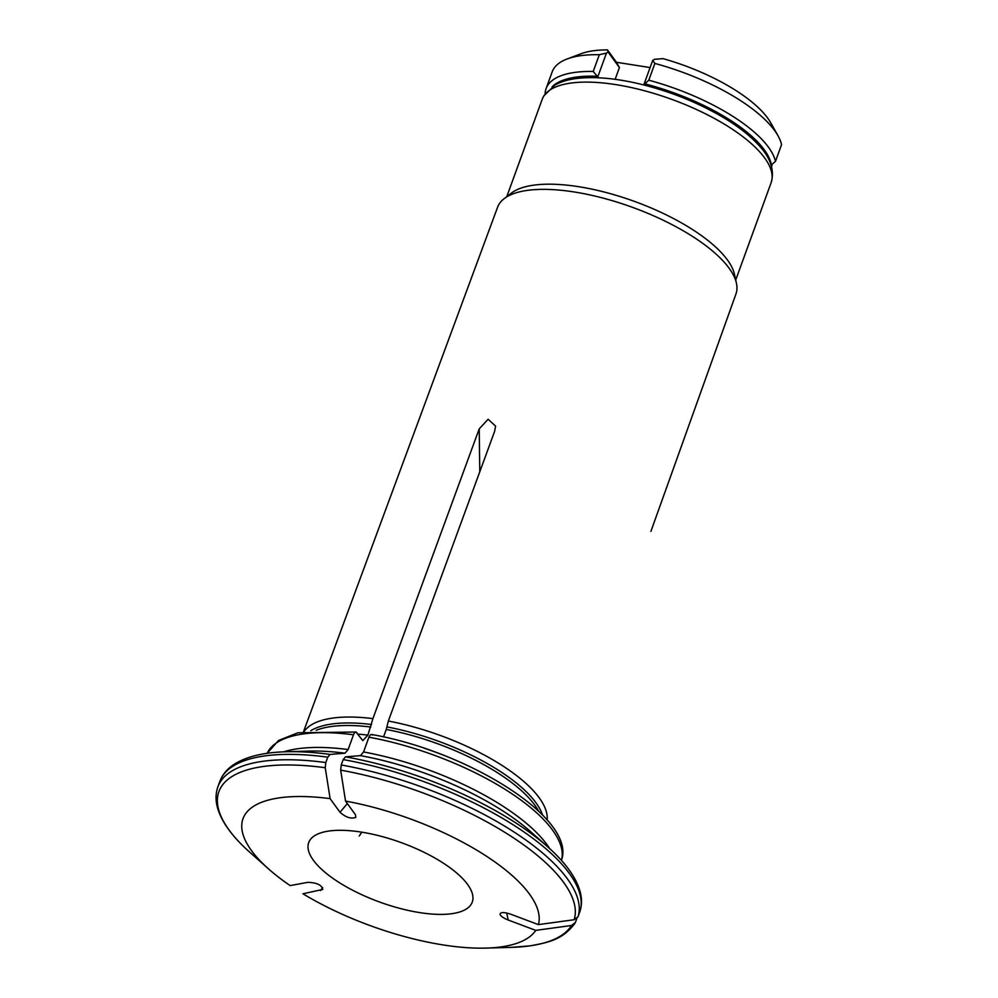 <?xml version="1.0" encoding="UTF-8"?>
<svg xmlns="http://www.w3.org/2000/svg" width="998" height="998" viewBox="0 0 998 998"><rect width="100%" height="100%" fill="white"/><g stroke="black" fill="none" stroke-linecap="round" stroke-linejoin="round"><path stroke-width="1.5" d="M372.341 735.052C371.181 733.929 370.033 734.653 368.923 737.198A156.636 56.898 20 0 1 561.45 860.413M360.453 755.636L345.508 756.846A188.834 68.588 20 0 1 547.902 847.015L530.874 831.883A160.117 58.158 -160 0 0 360.453 755.636L363.546 751.968L368.923 737.198M547.902 847.015C564.082 861.361 574.511 875.234 579.189 888.607C581.921 896.603 582.208 904.101 580.063 911.112L580 911.299A191.441 69.536 -160 0 0 343.187 759.59L345.508 756.846M268.562 868.934L249.637 852.105A188.834 68.588 20 0 1 325.236 767.724L330.113 798.637A156.911 56.998 20 0 0 268.562 868.934A156.911 56.998 20 0 0 290.168 885.6L307.833 882.332C316.877 882.656 321.843 885.026 322.741 889.443L302.943 893.784A156.911 56.998 20 0 0 486.063 948.1A156.911 56.998 20 0 0 535.739 930.373L571.505 925.495L575.397 922.451L576.844 918.472M571.505 925.495A188.834 68.588 20 0 1 511.375 947.376L530.325 945.817C548.95 942.299 562.336 939.941 574.985 923.287L575.397 922.451M650.896 531.398L735.975 293.936A126.833 46.07 20 0 0 736.462 292.327A126.833 46.07 20 0 0 736.437 283.158A126.833 46.07 20 0 0 632.52 207.347A126.833 46.07 20 0 0 504.19 198.627A126.833 46.07 20 0 0 497.615 207.172L303.517 731.671M343.187 759.59L341.229 764.979L340.667 770.144L345.533 801.07A156.911 56.998 20 0 1 538.384 924.61L510.814 914.243C504.027 912.022 500.435 912.035 500.035 914.293C500.734 916.201 503.441 918.11 508.169 920.006L506.735 913.02M538.384 924.61L574.149 919.732L578.042 916.688L580 911.299M535.739 930.373L508.169 920.006M304.091 731.584A129.852 47.168 20 0 1 372.915 718.622L479.215 428.878L488.097 419.247L495.582 426.084L494.634 431.298L388.334 721.043A129.852 47.168 20 0 1 547.141 820.044M388.334 721.043L386.251 729.463A127.919 46.469 20 0 1 538.683 811.237M383.544 736.898L386.251 729.463M358.008 734.129A127.919 46.469 20 0 1 367.875 735.139L362.81 740.616L356.036 732.083M356.922 732.632C355.75 731.509 354.614 732.233 353.492 734.778L348.127 749.548L345.034 753.203L330.076 754.426L327.768 757.17A191.441 69.536 -160 0 0 219.859 781.397C222.604 774.086 227.831 768.111 235.54 763.458C247.716 756.247 264.595 752.342 286.164 751.756A188.834 68.588 20 0 1 330.076 754.426M330.113 798.637L340.006 812.272C345.745 817.374 351.009 819.084 355.812 817.399L355.438 814.705L345.533 801.07M372.915 718.622L367.875 735.139M325.236 767.724L325.797 762.559L327.768 757.17M442.65 862.709A87.013 31.612 20 0 1 472.254 902.105A87.013 31.612 20 0 1 379.664 902.055A87.013 31.612 20 0 1 308.706 842.586A87.013 31.612 20 0 1 360.091 831.908A87.013 31.612 20 0 1 442.65 862.709M504.19 198.627L511.388 193.088A121.831 44.249 20 0 1 634.666 201.471A121.831 44.249 20 0 1 734.466 274.288L736.437 283.158M598.588 77.782L593.211 71.469A121.831 44.249 -160 0 0 546.081 88.635L552.181 71.881A121.831 44.249 20 0 1 567.138 58.969L580.973 53.755A109.643 39.833 20 0 1 607.458 49.9L616.452 62.275L650.097 67.565M771.042 164.932L771.342 164.882A118.35 42.989 -160 0 0 644.858 83.857L644.109 84.019L652.717 60.367L654.414 59.331L662.996 58.633A109.643 39.833 20 0 1 770.73 122.816L777.978 135.703A121.831 44.249 20 0 1 781.571 144.61L775.471 161.364A121.831 44.249 -160 0 0 648.775 80.202L654.875 63.448A121.831 44.249 20 0 1 777.978 135.703M652.717 60.367L654.875 63.448M771.554 166.666L772.028 165.369M644.109 84.019L645.007 85.254M648.775 80.202L644.858 83.857M771.342 164.882L775.471 161.364M567.138 58.969A121.831 44.249 20 0 1 599.311 54.715L606.447 53.094L608.144 52.058L607.458 49.9M546.081 88.635A121.831 44.249 -160 0 0 545.095 93.75M593.211 71.469L599.311 54.715M596.629 76.272A118.35 42.989 -160 0 0 552.131 86.826M615.142 79.329L619.421 67.577L616.452 62.275M606.447 53.094L597.827 76.746M619.421 67.577L608.144 52.058M363.546 751.968A156.636 56.898 20 0 1 549.786 848.712M386.987 726.931A128.268 46.594 20 0 1 542.563 815.067M424.287 748.238A127.919 46.469 20 0 1 444.36 755.536M267.19 753.303A156.636 56.898 20 0 1 353.492 734.778M283.632 751.843A156.636 56.898 20 0 1 348.127 749.548M345.034 753.203A160.117 58.158 -160 0 0 308.943 751.095L286.164 751.756M341.229 764.979A191.441 69.536 20 0 1 578.042 916.688M340.667 770.144A188.834 68.588 20 0 1 574.149 919.732M479.215 428.878L479.776 471.817M340.006 812.272L347.354 803.565M506.772 196.643L542.201 99.301A121.831 44.249 20 0 1 671.816 99.388A121.831 44.249 20 0 1 771.155 182.634L735.726 279.976M310.802 730.711A128.268 46.594 20 0 1 371.568 724.511M316.229 730.274A127.919 46.469 20 0 1 370.832 727.043M249.637 852.105C233.482 837.784 223.065 823.936 218.375 810.576C215.456 802.068 215.306 794.134 217.901 786.786A191.441 69.536 20 0 1 325.797 762.559M320.608 890.515L322.678 887.596M359.193 836L361.887 832.182M561.512 860.201C576.532 818.435 467.438 751.132 371.555 734.478M486.063 948.1L511.375 947.376M267.177 753.315L278.517 740.479L297.953 732.757L355.999 732.033M217.901 786.786L219.859 781.397M542.201 99.301L543.685 96.02L554.801 85.142C560.913 81.699 568.398 79.453 577.256 78.418C594.147 76.484 614.119 78.131 637.186 83.358C667.512 90.456 695.594 101.459 721.429 116.367C736.611 125.261 748.725 134.518 757.756 144.136C770.356 157.185 774.822 170.022 771.155 182.634"/></g></svg>
